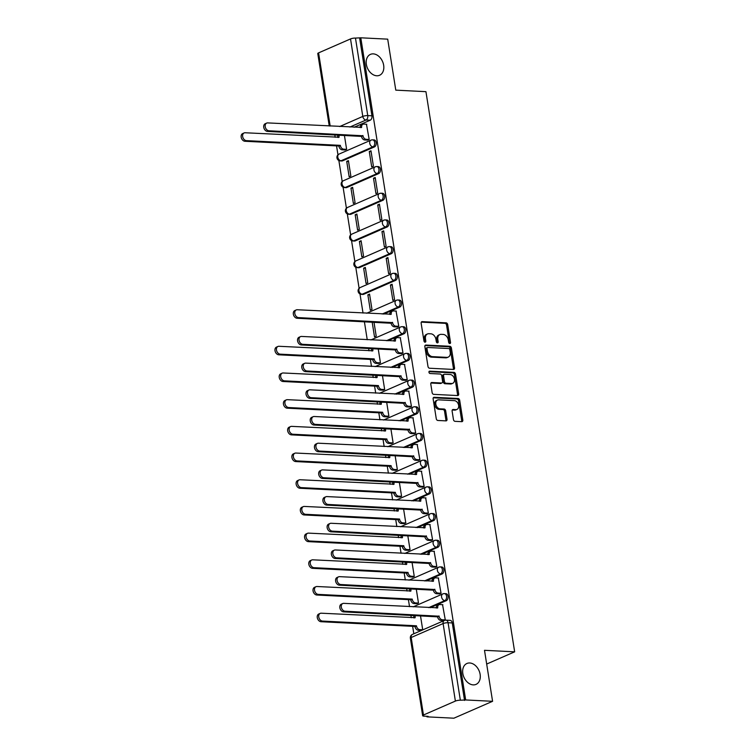 <?xml version="1.0" encoding="UTF-8"?>
<svg xmlns="http://www.w3.org/2000/svg" width="756" height="756" viewBox="0 0 756 756"><rect width="100%" height="100%" fill="white"/><g stroke="black" fill="none" stroke-linecap="round" stroke-linejoin="round"><path stroke-width="1.13" d="M449.773 343.555A1.228 0.888 66.4 0 0 450.519 342.43L447.694 324.589A1.748 1.266 66.4 0 0 446.097 322.84L422.207 321.631A1.748 1.266 66.4 0 0 421.772 321.716A1.748 1.266 66.4 0 0 421.149 323.247L423.974 341.088A1.228 0.888 66.4 0 0 425.826 341.183L425.467 338.877A5.594 4.045 66.4 0 1 427.471 333.963A5.594 4.045 66.4 0 1 428.86 333.717L430.854 333.812A5.594 4.045 66.4 0 1 435.947 339.406L436.316 341.712A1.228 0.888 66.4 0 0 438.178 341.806L437.809 339.501A5.594 4.045 66.4 0 1 439.812 334.587A5.594 4.045 66.4 0 1 441.202 334.341L443.196 334.435A5.594 4.045 66.4 0 1 448.289 340.03L448.658 342.336A1.228 0.888 66.4 0 0 449.773 343.555M449.376 343.432A1.228 0.888 66.4 0 0 449.385 342.922L446.56 325.08A1.748 1.266 66.4 0 0 444.972 323.332L421.309 322.141M424.683 342.194A1.228 0.888 66.4 0 0 424.702 341.674L424.333 339.368L425.467 338.877M437.034 342.808A1.228 0.888 66.4 0 0 437.044 342.298L436.675 339.992L437.809 339.501M469.741 662.984A11.406 8.24 66.4 0 0 466.915 663.485A11.406 8.24 66.4 0 0 463.248 675.382A11.406 8.24 66.4 0 0 473.209 684.879A11.406 8.24 66.4 0 0 476.044 684.378A11.406 8.24 66.4 0 0 479.701 672.481A11.406 8.24 66.4 0 0 469.741 662.984M373.266 53.874A11.406 8.24 66.4 0 0 370.44 54.375A11.406 8.24 66.4 0 0 366.773 66.273A11.406 8.24 66.4 0 0 376.734 75.77A11.406 8.24 66.4 0 0 379.569 75.279A11.406 8.24 66.4 0 0 383.235 63.372A11.406 8.24 66.4 0 0 373.266 53.874M453.458 419.589A1.748 1.266 66.4 0 0 455.046 421.338L461.755 421.678A1.748 1.266 66.4 0 0 462.19 421.593A1.748 1.266 66.4 0 0 462.814 420.062L459.676 400.245A1.748 1.266 66.4 0 0 458.079 398.497L434.19 397.297A1.748 1.266 66.4 0 0 433.755 397.373A1.748 1.266 66.4 0 0 433.131 398.903L436.269 418.72A1.748 1.266 66.4 0 0 437.856 420.468L445.955 420.875A1.748 1.266 66.4 0 0 446.39 420.799A1.748 1.266 66.4 0 0 447.013 419.268L445.671 410.782A1.748 1.266 66.4 0 0 444.084 409.034L440.068 408.835A4.678 3.383 66.4 0 1 435.976 404.942A4.678 3.383 66.4 0 1 437.478 400.056A4.678 3.383 66.4 0 1 438.641 399.848L454.375 400.642A4.678 3.383 66.4 0 1 458.457 404.536A4.678 3.383 66.4 0 1 456.955 409.421A4.678 3.383 66.4 0 1 455.792 409.629L453.175 409.497A1.748 1.266 66.4 0 0 452.74 409.572A1.748 1.266 66.4 0 0 452.116 411.113L453.458 419.589M360.792 37.8L387.705 39.151L395.785 90.144L425.94 91.665L514.656 651.833L484.502 650.311L492.581 701.303L465.668 699.952L360.792 37.8L355.471 38.083L367.756 115.592A3.563 2.315 92.9 0 1 366.036 119.996L349.896 127.046M453.477 369.438A1.748 1.266 66.4 0 0 453.912 369.363A1.748 1.266 66.4 0 0 454.545 367.832L451.398 348.015A1.748 1.266 66.4 0 0 449.811 346.267L425.921 345.067A1.748 1.266 66.4 0 0 425.486 345.142A1.748 1.266 66.4 0 0 424.853 346.673L427.99 366.49A1.748 1.266 66.4 0 0 429.588 368.238L453.477 369.438M455.537 374.125L458.675 393.942A1.748 1.266 66.4 0 1 458.051 395.482A1.748 1.266 66.4 0 1 457.616 395.558L433.727 394.358A1.748 1.266 66.4 0 1 432.13 392.61L430.788 384.124A1.748 1.266 66.4 0 1 431.411 382.593A1.748 1.266 66.4 0 1 431.846 382.517L441.542 382.999A1.748 1.266 66.4 0 0 441.967 382.923A1.748 1.266 66.4 0 0 442.6 381.393L441.712 375.76A1.748 1.266 66.4 0 0 440.115 374.022L430.022 373.511A1.228 0.888 66.4 0 1 429.654 371.158L453.94 372.377A1.748 1.266 66.4 0 1 455.537 374.125L454.413 374.617L457.55 394.434L458.675 393.942M492.581 701.303L453.883 718.2L426.979 716.849L426.885 716.291M334.785 134.804L335.182 137.299M336.543 145.889L337.96 154.838M338.858 160.508L342.194 181.534M343.082 187.195L346.418 208.221M347.316 213.891L350.642 234.918M351.54 240.578L354.876 261.604M355.774 267.274L359.1 288.301M359.998 293.961L363.022 313.06M364.383 321.65L367.246 339.746M368.607 348.336L369.004 350.822M370.364 359.412L371.48 366.443M372.84 375.033L373.228 377.518M374.589 386.108L375.704 393.129M377.064 401.719L377.461 404.205M378.822 412.795L379.928 419.826M381.289 428.416L381.685 430.901M383.046 439.491L384.161 446.512M385.522 455.103L385.91 457.588M387.27 466.178L388.386 473.199M389.746 481.789L390.143 484.284M391.504 492.874L392.61 499.896M393.97 508.486L394.367 510.971M395.728 519.561L396.843 526.582M398.204 535.172L398.592 537.667M399.952 546.257L401.067 553.279M402.428 561.869L402.825 564.354M404.186 572.944L405.292 579.965M406.652 588.555L407.049 591.041M408.41 599.64L409.525 606.662M410.886 615.252L411.273 617.737M412.634 626.327L413.825 633.793M465.668 699.952L460.347 700.226A3.563 0.832 171 0 0 455.386 701.077L423.464 715.015A3.563 0.832 171 0 0 422.651 715.715A3.563 0.832 171 0 0 423.908 716.14L428.104 716.348L426.979 716.849M359.667 38.291L371.943 115.8A3.563 2.315 92.9 0 1 370.232 120.204L354.082 127.254M329.247 126.006L317.775 53.563A3.563 0.832 -9 0 1 318.588 52.873L350.519 38.934A3.563 0.832 -9 0 1 355.471 38.083M344.906 149.953L346.626 149.357L344.396 135.296M367.473 140.106L369.183 139.501L366.462 124.23M369.278 151.54L371.716 166.934L373.417 166.197L370.969 150.794L369.278 151.54L371.101 151.625M346.72 161.387L349.159 176.791L350.85 176.044L348.412 160.65L346.72 161.387L348.544 161.482M373.511 178.227L375.949 193.63L377.641 192.884L375.203 177.49L373.511 178.227L375.335 178.321M350.945 188.083L353.383 203.477L355.074 202.74L352.636 187.337L350.945 188.083L352.769 188.168M377.735 204.923L380.173 220.317L381.865 219.58L379.427 204.177L377.735 204.923L379.559 205.008M355.178 214.77L357.616 230.174L359.308 229.427L356.87 214.033L355.178 214.77L357.002 214.865M381.96 231.61L384.407 247.014L386.099 246.267L383.661 230.873L381.96 231.61L383.783 231.705M359.402 241.466L361.84 256.86L363.532 256.123L361.094 240.72L359.402 241.466L361.226 241.551M386.193 258.297L388.631 273.7L390.323 272.963L387.885 257.56L386.193 258.297L388.017 258.391M363.627 268.153L366.065 283.557L367.756 282.81L365.318 267.416L363.627 268.153L365.45 268.248M390.417 284.993L392.855 300.387L394.547 299.65L392.109 284.256L390.417 284.993L392.241 285.088M367.86 294.849L370.298 310.243L371.99 309.506L369.552 294.103L367.86 294.849L369.684 294.935M397.061 326.942L398.781 326.346L396.05 311.066M372.16 322.037L374.522 336.94L376.214 336.193L373.984 322.132M401.294 353.628L403.005 353.033L400.283 337.762M378.728 363.485L380.438 362.889L378.217 348.818M405.518 380.325L407.229 379.729L404.507 364.449M382.952 390.181L384.672 389.576L382.441 375.515M409.743 407.011L411.462 406.416L408.731 391.145M387.185 416.868L388.896 416.272L386.666 402.201M413.976 433.708L415.687 433.112L412.965 417.832M391.41 443.555L393.12 442.959L390.899 428.898M418.2 460.395L419.911 459.799L417.189 444.528M395.634 470.251L397.354 469.656L395.123 455.584M422.424 487.091L424.144 486.495L421.413 471.215M399.867 496.938L401.578 496.342L399.348 482.281M426.658 513.778L428.368 513.182L425.647 497.911M404.091 523.634L405.811 523.039L403.581 508.968M430.882 540.474L432.593 539.869L429.871 524.598M408.316 550.321L410.035 549.725L407.805 535.664M435.106 567.161L436.826 566.565L434.095 551.294M412.549 577.017L414.26 576.422L412.039 562.351M439.34 593.857L441.05 593.252L438.329 577.981M416.773 603.704L418.493 603.108L416.263 589.047M443.564 620.544L445.284 619.948L442.553 604.677M443.753 593.734A3.563 2.315 92.9 0 1 444.471 593.592L445.964 593.668A3.563 2.315 -87.1 0 1 448.091 596.786A3.563 2.315 -87.1 0 1 446.323 600.651L430.173 607.701M439.529 567.038A3.563 2.315 92.9 0 1 440.247 566.905L441.731 566.981A3.563 2.315 -87.1 0 1 443.866 570.1A3.563 2.315 -87.1 0 1 442.099 573.955L425.949 581.005M435.295 540.351A3.563 2.315 92.9 0 1 436.023 540.209L437.507 540.285A3.563 2.315 -87.1 0 1 439.642 543.403A3.563 2.315 -87.1 0 1 437.866 547.268L421.725 554.318M431.071 513.655A3.563 2.315 92.9 0 1 431.789 513.522L433.282 513.598A3.563 2.315 -87.1 0 1 435.409 516.717A3.563 2.315 -87.1 0 1 433.642 520.572L417.492 527.622M426.847 486.968A3.563 2.315 92.9 0 1 427.565 486.826L429.049 486.902A3.563 2.315 -87.1 0 1 431.185 490.02A3.563 2.315 -87.1 0 1 429.417 493.885L413.267 500.935M422.613 460.272A3.563 2.315 92.9 0 1 423.341 460.139L424.825 460.215A3.563 2.315 -87.1 0 1 426.96 463.334A3.563 2.315 -87.1 0 1 425.184 467.189L409.043 474.248M418.389 433.585A3.563 2.315 92.9 0 1 419.107 433.443L420.601 433.519A3.563 2.315 -87.1 0 1 422.727 436.637A3.563 2.315 -87.1 0 1 420.96 440.502L404.81 447.552M414.156 406.889A3.563 2.315 92.9 0 1 414.883 406.756L416.367 406.832A3.563 2.315 -87.1 0 1 418.503 409.95A3.563 2.315 -87.1 0 1 416.736 413.806L400.585 420.865M409.932 380.202A3.563 2.315 92.9 0 1 410.65 380.06L412.143 380.136A3.563 2.315 -87.1 0 1 414.279 383.254A3.563 2.315 -87.1 0 1 412.502 387.119L396.361 394.169M405.707 353.506A3.563 2.315 92.9 0 1 406.426 353.373L407.919 353.449A3.563 2.315 -87.1 0 1 410.045 356.567A3.563 2.315 -87.1 0 1 408.278 360.432L392.128 367.482M401.474 326.819A3.563 2.315 92.9 0 1 402.201 326.677L403.685 326.753A3.563 2.315 -87.1 0 1 405.821 329.871A3.563 2.315 -87.1 0 1 404.054 333.736L387.904 340.786M397.25 300.123A3.563 2.315 92.9 0 1 397.968 299.99L399.461 300.066A3.563 2.315 -87.1 0 1 401.597 303.184A3.563 2.315 -87.1 0 1 399.82 307.049L383.679 314.099M393.025 273.436A3.563 2.315 92.9 0 1 393.744 273.294L395.227 273.37A3.563 2.315 -87.1 0 1 397.363 276.488A3.563 2.315 -87.1 0 1 395.596 280.353L363.664 294.292L362.181 294.216A3.563 2.315 92.9 0 1 361.462 294.358L362.946 294.434A3.563 2.315 -87.1 0 0 363.664 294.292M388.792 246.749A3.563 2.315 92.9 0 1 389.52 246.607L391.003 246.683A3.563 2.315 -87.1 0 1 393.139 249.801A3.563 2.315 -87.1 0 1 391.362 253.666L359.44 267.605L357.957 267.529A3.563 2.315 92.9 0 1 357.229 267.671L358.722 267.737A3.563 2.315 -87.1 0 0 359.44 267.605M384.568 220.053A3.563 2.315 92.9 0 1 385.286 219.92L386.779 219.987A3.563 2.315 -87.1 0 1 388.915 223.114A3.563 2.315 -87.1 0 1 387.138 226.97L355.216 240.909L353.723 240.843A3.563 2.315 92.9 0 1 353.005 240.975L354.488 241.051A3.563 2.315 -87.1 0 0 355.216 240.909M380.344 193.366A3.563 2.315 92.9 0 1 381.062 193.224L382.545 193.3A3.563 2.315 -87.1 0 1 384.681 196.418A3.563 2.315 -87.1 0 1 382.914 200.283L350.982 214.222L349.499 214.146A3.563 2.315 92.9 0 1 348.781 214.288L350.264 214.364A3.563 2.315 -87.1 0 0 350.982 214.222M376.11 166.67A3.563 2.315 92.9 0 1 376.838 166.537L378.321 166.613A3.563 2.315 -87.1 0 1 380.457 169.731A3.563 2.315 -87.1 0 1 378.68 173.587L346.758 187.535L345.275 187.46A3.563 2.315 92.9 0 1 344.547 187.592L346.04 187.668A3.563 2.315 -87.1 0 0 346.758 187.535M371.886 139.983A3.563 2.315 92.9 0 1 372.604 139.841L374.097 139.917A3.563 2.315 -87.1 0 1 376.233 143.035A3.563 2.315 -87.1 0 1 374.456 146.9L342.534 160.839L341.041 160.763A3.563 2.315 92.9 0 1 340.323 160.905L341.806 160.981A3.563 2.315 -87.1 0 0 342.534 160.839M514.656 651.833L486.684 664.052M421.007 630.4L422.717 629.795L420.487 615.734M464.543 700.443L452.268 622.935A3.563 2.315 -87.1 0 0 450.189 620.364L445.993 620.147A3.563 2.315 92.9 0 1 448.072 622.727L460.347 700.226M439.812 334.587L438.688 335.078A5.594 4.045 66.4 0 0 436.675 339.992M427.471 333.963L426.346 334.454A5.594 4.045 66.4 0 0 424.333 339.368M453.25 369.429A1.748 1.266 66.4 0 0 453.411 368.323L450.274 348.507A1.748 1.266 66.4 0 0 448.677 346.758L425.023 345.568M449.839 349.763A1.228 0.888 66.4 0 0 448.724 348.544L427.745 347.486A1.228 0.888 66.4 0 0 427.008 348.62L427.395 351.049A5.594 4.045 66.4 0 0 432.489 356.643L446.824 357.361A5.594 4.045 66.4 0 0 448.214 357.115A5.594 4.045 66.4 0 0 450.226 352.201L449.839 349.763M426.62 347.977A1.228 0.888 66.4 0 0 425.874 349.111L427.008 348.62M448.214 357.115L447.089 357.607A5.594 4.045 66.4 0 1 445.7 357.853L431.364 357.134A5.594 4.045 66.4 0 1 426.261 351.549L425.874 349.111M457.38 395.549A1.748 1.266 66.4 0 0 457.55 394.434M430.948 383.018L440.408 383.5A1.748 1.266 66.4 0 0 440.842 383.415L441.967 382.923M428.954 371.668L452.816 372.878L453.94 372.377M451.597 383.509A4.678 3.383 66.4 0 0 452.75 383.301A4.678 3.383 66.4 0 0 454.252 378.416A4.678 3.383 66.4 0 0 450.17 374.522L444.632 374.248A1.748 1.266 66.4 0 0 444.197 374.324A1.748 1.266 66.4 0 0 443.564 375.855L444.462 381.487A1.748 1.266 66.4 0 0 446.049 383.226L451.597 383.509L450.463 384.001A4.678 3.383 66.4 0 0 451.625 383.793L452.75 383.301M444.197 374.324L443.063 374.815A1.748 1.266 66.4 0 0 442.44 376.346L443.564 375.855M450.463 384.001L444.925 383.727A1.748 1.266 66.4 0 1 443.328 381.978L442.44 376.346M454.413 374.617A1.748 1.266 66.4 0 0 452.816 372.878M456.955 409.421L455.83 409.913A4.678 3.383 66.4 0 1 454.668 410.121L452.277 409.998M437.478 400.056L436.354 400.548A4.678 3.383 66.4 0 0 434.851 405.433A4.678 3.383 66.4 0 0 438.934 409.327L440.068 408.835M445.728 420.865A1.748 1.266 66.4 0 0 445.889 419.76L444.547 411.273A1.748 1.266 66.4 0 0 442.95 409.535L438.934 409.327M461.519 421.659A1.748 1.266 66.4 0 0 461.689 420.553L458.542 400.737A1.748 1.266 66.4 0 0 456.955 398.988L433.292 397.798M345.218 149.971L342.194 149.82A3.563 2.58 -113.6 0 1 338.943 146.258L340.408 145.624A3.563 2.58 66.4 0 0 343.659 149.178L346.617 149.329M339.378 135.041A3.563 2.58 66.4 0 0 339.085 137.233L245.142 132.763A4.101 2.967 66.4 0 0 244.122 132.943A4.101 2.967 66.4 0 0 242.808 137.214A4.101 2.967 66.4 0 0 246.39 140.635L340.37 145.36M338.905 146.002L244.916 141.268A4.101 2.967 -113.6 0 1 241.344 137.857A4.101 2.967 -113.6 0 1 242.657 133.576L244.122 132.943M337.563 137.412A3.563 2.58 -113.6 0 1 338.48 134.993M366.764 124.249L363.806 124.097A3.563 2.58 66.4 0 0 362.927 124.258A3.563 2.58 66.4 0 0 361.642 127.386L267.7 122.907A4.101 2.967 66.4 0 0 266.688 123.086A4.101 2.967 66.4 0 0 265.365 127.367A4.101 2.967 66.4 0 0 268.947 130.779L362.974 135.768A3.563 2.58 66.4 0 0 366.216 139.321L364.751 139.964A3.563 2.58 -113.6 0 1 361.51 136.411L267.482 131.421A4.101 2.967 -113.6 0 1 263.901 128.01A4.101 2.967 -113.6 0 1 265.224 123.729L266.688 123.086M367.785 140.115L364.751 139.964M360.13 127.566A3.563 2.58 -113.6 0 1 361.453 124.891L362.927 124.258M369.183 139.473L366.216 139.321M362.927 135.513L361.462 136.156M379.039 363.504L376.006 363.352A3.563 2.58 -113.6 0 1 372.765 359.79L374.229 359.147A3.563 2.58 66.4 0 0 377.48 362.71L380.438 362.861M373.199 348.573A3.563 2.58 66.4 0 0 372.897 350.765L278.964 346.286A4.101 2.967 66.4 0 0 277.943 346.465A4.101 2.967 66.4 0 0 276.63 350.746A4.101 2.967 66.4 0 0 280.202 354.158L374.192 358.892M372.727 359.535L278.737 354.8A4.101 2.967 -113.6 0 1 275.156 351.389A4.101 2.967 -113.6 0 1 276.479 347.108L277.943 346.465M371.385 350.945A3.563 2.58 -113.6 0 1 372.302 348.525M383.264 390.19L380.24 390.039A3.563 2.58 -113.6 0 1 376.989 386.486L378.454 385.844A3.563 2.58 66.4 0 0 381.704 389.397L384.662 389.548M377.433 375.26A3.563 2.58 66.4 0 0 377.131 377.461L283.188 372.982A4.101 2.967 66.4 0 0 282.168 373.162A4.101 2.967 66.4 0 0 280.854 377.442A4.101 2.967 66.4 0 0 284.436 380.854L378.416 385.588M376.951 386.221L282.971 381.496A4.101 2.967 -113.6 0 1 279.389 378.076A4.101 2.967 -113.6 0 1 280.703 373.804L282.168 373.162M375.619 377.631A3.563 2.58 -113.6 0 1 376.526 375.212M387.488 416.887L384.464 416.736A3.563 2.58 -113.6 0 1 381.222 413.173L382.687 412.53A3.563 2.58 66.4 0 0 385.929 416.093L388.896 416.244M381.657 401.956A3.563 2.58 66.4 0 0 381.355 404.148L287.412 399.669A4.101 2.967 66.4 0 0 286.401 399.848A4.101 2.967 66.4 0 0 285.078 404.129A4.101 2.967 66.4 0 0 288.66 407.541L382.64 412.275M381.175 412.918L287.195 408.183A4.101 2.967 -113.6 0 1 283.613 404.772A4.101 2.967 -113.6 0 1 284.927 400.491L286.401 399.848M379.843 404.328A3.563 2.58 -113.6 0 1 380.759 401.909M391.721 443.574L388.688 443.422A3.563 2.58 -113.6 0 1 385.447 439.86L386.911 439.227A3.563 2.58 66.4 0 0 390.162 442.78L393.12 442.931M385.881 428.643A3.563 2.58 66.4 0 0 385.588 430.844L291.646 426.365A4.101 2.967 66.4 0 0 290.625 426.545A4.101 2.967 66.4 0 0 289.312 430.825A4.101 2.967 66.4 0 0 292.893 434.237L386.874 438.971M385.409 439.605L291.419 434.87A4.101 2.967 -113.6 0 1 287.838 431.459A4.101 2.967 -113.6 0 1 289.161 427.187L290.625 426.545M384.067 431.014A3.563 2.58 -113.6 0 1 384.984 428.595M395.946 470.27L392.922 470.109A3.563 2.58 -113.6 0 1 389.671 466.556L391.135 465.913A3.563 2.58 66.4 0 0 394.386 469.476L397.344 469.618M390.115 455.329A3.563 2.58 66.4 0 0 389.812 457.531L295.87 453.052A4.101 2.967 66.4 0 0 294.849 453.231A4.101 2.967 66.4 0 0 293.536 457.512A4.101 2.967 66.4 0 0 297.117 460.924L391.098 465.658M389.633 466.301L295.653 461.566A4.101 2.967 -113.6 0 1 292.071 458.155A4.101 2.967 -113.6 0 1 293.385 453.874L294.849 453.231M388.3 457.711A3.563 2.58 -113.6 0 1 389.208 455.292M400.179 496.957L397.146 496.805A3.563 2.58 -113.6 0 1 393.904 493.243L395.369 492.61A3.563 2.58 66.4 0 0 398.61 496.163L401.578 496.314M394.339 482.026A3.563 2.58 66.4 0 0 394.037 484.218L300.094 479.748A4.101 2.967 66.4 0 0 299.083 479.928A4.101 2.967 66.4 0 0 297.76 484.199A4.101 2.967 66.4 0 0 301.342 487.62L395.322 492.345M393.857 492.988L299.877 488.253A4.101 2.967 -113.6 0 1 296.295 484.842A4.101 2.967 -113.6 0 1 297.618 480.57L299.083 479.928M392.525 484.398A3.563 2.58 -113.6 0 1 393.441 481.978M404.403 523.653L401.37 523.492A3.563 2.58 -113.6 0 1 398.128 519.939L399.593 519.296A3.563 2.58 66.4 0 0 402.844 522.859L405.802 523.001M398.563 508.712A3.563 2.58 66.4 0 0 398.27 510.914L304.328 506.435A4.101 2.967 66.4 0 0 303.307 506.615A4.101 2.967 66.4 0 0 301.994 510.895A4.101 2.967 66.4 0 0 305.575 514.307L399.555 519.041M398.091 519.684L304.101 514.949A4.101 2.967 -113.6 0 1 300.529 511.538A4.101 2.967 -113.6 0 1 301.842 507.257L303.307 506.615M396.749 511.094A3.563 2.58 -113.6 0 1 397.665 508.675M408.627 550.34L405.603 550.188A3.563 2.58 -113.6 0 1 402.353 546.626L403.817 545.993A3.563 2.58 66.4 0 0 407.068 549.546L410.026 549.697M402.797 535.409A3.563 2.58 66.4 0 0 402.494 537.601L308.552 533.131A4.101 2.967 66.4 0 0 307.531 533.311A4.101 2.967 66.4 0 0 306.218 537.582A4.101 2.967 66.4 0 0 309.799 541.003L403.78 545.728M402.315 546.371L308.335 541.636A4.101 2.967 -113.6 0 1 304.753 538.225A4.101 2.967 -113.6 0 1 306.067 533.953L307.531 533.311M400.982 537.781A3.563 2.58 -113.6 0 1 401.89 535.361M412.861 577.026L409.828 576.875A3.563 2.58 -113.6 0 1 406.586 573.322L408.051 572.679A3.563 2.58 66.4 0 0 411.292 576.242L414.26 576.384M407.021 562.095A3.563 2.58 66.4 0 0 406.719 564.297L312.776 559.818A4.101 2.967 66.4 0 0 311.765 559.998A4.101 2.967 66.4 0 0 310.442 564.278A4.101 2.967 66.4 0 0 314.024 567.69L408.013 572.424M406.539 573.067L312.559 568.332A4.101 2.967 -113.6 0 1 308.977 564.921A4.101 2.967 -113.6 0 1 310.3 560.64L311.765 559.998M405.207 564.477A3.563 2.58 -113.6 0 1 406.123 562.058M396.361 311.085L393.404 310.933A3.563 2.58 66.4 0 0 392.515 311.094A3.563 2.58 66.4 0 0 391.239 314.222L297.297 309.743A4.101 2.967 66.4 0 0 296.276 309.922A4.101 2.967 66.4 0 0 294.963 314.203A4.101 2.967 66.4 0 0 298.544 317.615L392.562 322.604A3.563 2.58 66.4 0 0 395.813 326.167L394.349 326.809A3.563 2.58 -113.6 0 1 391.098 323.247L297.08 318.257A4.101 2.967 -113.6 0 1 293.498 314.846A4.101 2.967 -113.6 0 1 294.812 310.565L296.276 309.922M397.373 326.961L394.349 326.809M389.718 314.401A3.563 2.58 -113.6 0 1 391.05 311.737L392.515 311.094M398.771 326.318L395.813 326.167M392.525 322.349L391.06 322.992M400.585 337.781L397.628 337.63A3.563 2.58 66.4 0 0 396.739 337.781A3.563 2.58 66.4 0 0 395.464 340.918L301.521 336.439A4.101 2.967 66.4 0 0 300.51 336.618A4.101 2.967 66.4 0 0 299.187 340.899A4.101 2.967 66.4 0 0 302.769 344.311L396.796 349.3A3.563 2.58 66.4 0 0 400.037 352.854L398.573 353.496A3.563 2.58 -113.6 0 1 395.322 349.933L301.304 344.944A4.101 2.967 -113.6 0 1 297.722 341.532A4.101 2.967 -113.6 0 1 299.036 337.261L300.51 336.618M401.597 353.647L398.573 353.496M393.952 341.088A3.563 2.58 -113.6 0 1 395.275 338.423L396.739 337.781M403.005 353.005L400.037 352.854M396.749 349.045L395.284 349.678M404.819 364.468L401.852 364.316A3.563 2.58 66.4 0 0 400.973 364.477A3.563 2.58 66.4 0 0 399.688 367.605L305.745 363.126A4.101 2.967 66.4 0 0 304.734 363.305A4.101 2.967 66.4 0 0 303.421 367.586A4.101 2.967 66.4 0 0 306.993 370.998L401.02 375.987A3.563 2.58 66.4 0 0 404.262 379.55L402.797 380.183A3.563 2.58 -113.6 0 1 399.555 376.63L305.528 371.64A4.101 2.967 -113.6 0 1 301.946 368.229A4.101 2.967 -113.6 0 1 303.269 363.948L304.734 363.305M405.83 380.344L402.797 380.183M398.176 367.785A3.563 2.58 -113.6 0 1 399.508 365.12L400.973 364.477M407.229 379.692L404.262 379.55M400.982 375.732L399.508 376.375M409.043 391.164L406.085 391.013A3.563 2.58 66.4 0 0 405.197 391.164A3.563 2.58 66.4 0 0 403.921 394.292L309.979 389.822A4.101 2.967 66.4 0 0 308.958 390.001A4.101 2.967 66.4 0 0 307.645 394.273A4.101 2.967 66.4 0 0 311.226 397.694L405.244 402.683A3.563 2.58 66.4 0 0 408.495 406.237L407.03 406.879A3.563 2.58 -113.6 0 1 403.78 403.317L309.762 398.327A4.101 2.967 -113.6 0 1 306.18 394.915A4.101 2.967 -113.6 0 1 307.494 390.644L308.958 390.001M410.054 407.03L407.03 406.879M402.4 394.471A3.563 2.58 -113.6 0 1 403.732 391.806L405.197 391.164M411.453 406.388L408.495 406.237M405.207 402.419L403.742 403.061M413.267 417.851L410.31 417.699A3.563 2.58 66.4 0 0 409.421 417.86A3.563 2.58 66.4 0 0 408.145 420.988L314.203 416.509A4.101 2.967 66.4 0 0 313.192 416.688A4.101 2.967 66.4 0 0 311.869 420.969A4.101 2.967 66.4 0 0 315.45 424.381L409.478 429.37A3.563 2.58 66.4 0 0 412.719 432.933L411.255 433.566A3.563 2.58 -113.6 0 1 408.004 430.013L313.986 425.023A4.101 2.967 -113.6 0 1 310.404 421.612A4.101 2.967 -113.6 0 1 311.718 417.331L313.192 416.688M414.279 433.727L411.255 433.566M406.633 421.168A3.563 2.58 -113.6 0 1 407.956 418.503L409.421 417.86M415.687 433.075L412.719 432.933M409.431 429.115L407.966 429.758M417.501 444.537L414.534 444.396A3.563 2.58 66.4 0 0 413.655 444.547A3.563 2.58 66.4 0 0 412.37 447.675L318.437 443.205A4.101 2.967 66.4 0 0 317.416 443.385A4.101 2.967 66.4 0 0 316.102 447.656A4.101 2.967 66.4 0 0 319.675 451.077L413.702 456.066A3.563 2.58 66.4 0 0 416.953 459.62L415.479 460.262A3.563 2.58 -113.6 0 1 412.237 456.7L318.21 451.71A4.101 2.967 -113.6 0 1 314.628 448.299A4.101 2.967 -113.6 0 1 315.951 444.027L317.416 443.385M418.512 460.413L415.479 460.262M410.858 447.854A3.563 2.58 -113.6 0 1 412.19 445.19L413.655 444.547M419.911 459.771L416.953 459.62M413.664 455.802L412.2 456.444M421.725 471.234L418.767 471.082A3.563 2.58 66.4 0 0 417.879 471.243A3.563 2.58 66.4 0 0 416.603 474.371L322.661 469.892A4.101 2.967 66.4 0 0 321.64 470.071A4.101 2.967 66.4 0 0 320.327 474.352A4.101 2.967 66.4 0 0 323.908 477.764L417.926 482.753A3.563 2.58 66.4 0 0 421.177 486.316L419.712 486.949A3.563 2.58 -113.6 0 1 416.461 483.396L322.443 478.406A4.101 2.967 -113.6 0 1 318.862 474.995A4.101 2.967 -113.6 0 1 320.175 470.714L321.64 470.071M422.736 487.1L419.712 486.949M415.091 474.551A3.563 2.58 -113.6 0 1 416.414 471.876L417.879 471.243M424.135 486.458L421.177 486.316M417.888 482.498L416.424 483.141M425.949 497.92L422.991 497.779A3.563 2.58 66.4 0 0 422.103 497.93A3.563 2.58 66.4 0 0 420.827 501.058L326.885 496.588A4.101 2.967 66.4 0 0 325.874 496.768A4.101 2.967 66.4 0 0 324.551 501.039A4.101 2.967 66.4 0 0 328.132 504.46L422.16 509.45A3.563 2.58 66.4 0 0 425.401 513.003L423.936 513.645A3.563 2.58 -113.6 0 1 420.695 510.083L326.668 505.093A4.101 2.967 -113.6 0 1 323.086 501.682A4.101 2.967 -113.6 0 1 324.4 497.401L325.874 496.768M426.96 513.797L423.936 513.645M419.315 501.237A3.563 2.58 -113.6 0 1 420.638 498.573L422.103 497.93M428.368 513.154L425.401 513.003M422.113 509.185L420.648 509.827M430.183 524.617L427.216 524.466A3.563 2.58 66.4 0 0 426.337 524.626A3.563 2.58 66.4 0 0 425.061 527.754L331.119 523.275A4.101 2.967 66.4 0 0 330.098 523.454A4.101 2.967 66.4 0 0 328.784 527.735A4.101 2.967 66.4 0 0 332.366 531.147L426.384 536.136A3.563 2.58 66.4 0 0 429.635 539.689L428.161 540.332A3.563 2.58 -113.6 0 1 424.919 536.779L330.892 531.789A4.101 2.967 -113.6 0 1 327.31 528.378A4.101 2.967 -113.6 0 1 328.633 524.097L330.098 523.454M431.194 540.483L428.161 540.332M423.54 527.934A3.563 2.58 -113.6 0 1 424.872 525.259L426.337 524.626M432.593 539.841L429.635 539.689M426.346 535.881L424.881 536.524M434.407 551.304L431.449 551.162A3.563 2.58 66.4 0 0 430.561 551.313A3.563 2.58 66.4 0 0 429.285 554.441L335.343 549.971A4.101 2.967 66.4 0 0 334.322 550.151A4.101 2.967 66.4 0 0 333.009 554.422A4.101 2.967 66.4 0 0 336.59 557.833L430.608 562.823A3.563 2.58 66.4 0 0 433.859 566.386L432.394 567.028A3.563 2.58 -113.6 0 1 429.143 563.466L335.125 558.476A4.101 2.967 -113.6 0 1 331.544 555.065A4.101 2.967 -113.6 0 1 332.857 550.784L334.322 550.151M435.418 567.18L432.394 567.028M427.773 554.62A3.563 2.58 -113.6 0 1 429.096 551.956L430.561 551.313M436.817 566.537L433.859 566.386M430.57 562.568L429.106 563.211M417.085 603.723L414.061 603.572A3.563 2.58 -113.6 0 1 410.81 600.009L412.275 599.376A3.563 2.58 66.4 0 0 415.526 602.929L418.484 603.08M411.245 588.792A3.563 2.58 66.4 0 0 410.952 590.984L317.01 586.514A4.101 2.967 66.4 0 0 315.989 586.694A4.101 2.967 66.4 0 0 314.676 590.965A4.101 2.967 66.4 0 0 318.257 594.386L412.237 599.111M410.773 599.754L316.783 595.019A4.101 2.967 -113.6 0 1 313.211 591.608A4.101 2.967 -113.6 0 1 314.524 587.327L315.989 586.694M409.431 591.164A3.563 2.58 -113.6 0 1 410.347 588.744M438.631 578L435.673 577.849A3.563 2.58 66.4 0 0 434.794 578.009A3.563 2.58 66.4 0 0 433.509 581.137L339.567 576.658A4.101 2.967 66.4 0 0 338.556 576.837A4.101 2.967 66.4 0 0 337.233 581.118A4.101 2.967 66.4 0 0 340.814 584.53L434.842 589.519A3.563 2.58 66.4 0 0 438.083 593.073L436.618 593.715A3.563 2.58 -113.6 0 1 433.377 590.162L339.349 585.172A4.101 2.967 -113.6 0 1 335.768 581.761A4.101 2.967 -113.6 0 1 337.091 577.48L338.556 576.837M439.642 593.866L436.618 593.715M431.997 581.317A3.563 2.58 -113.6 0 1 433.32 578.642L434.794 578.009M441.05 593.224L438.083 593.073M434.794 589.264L433.33 589.907M421.309 630.409L418.285 630.258A3.563 2.58 -113.6 0 1 415.035 626.705L416.509 626.062A3.563 2.58 66.4 0 0 419.75 629.616L422.708 629.767M415.479 615.478A3.563 2.58 66.4 0 0 415.176 617.68L321.234 613.201A4.101 2.967 66.4 0 0 320.213 613.381A4.101 2.967 66.4 0 0 318.9 617.661A4.101 2.967 66.4 0 0 322.481 621.073L416.461 625.807M414.997 626.45L321.016 621.715A4.101 2.967 -113.6 0 1 317.435 618.304A4.101 2.967 -113.6 0 1 318.748 614.023L320.213 613.381M413.664 617.86A3.563 2.58 -113.6 0 1 414.581 615.441M442.865 604.687L439.897 604.545A3.563 2.58 66.4 0 0 439.019 604.696A3.563 2.58 66.4 0 0 437.743 607.824L343.8 603.354A4.101 2.967 66.4 0 0 342.78 603.534A4.101 2.967 66.4 0 0 341.466 607.805A4.101 2.967 66.4 0 0 345.048 611.217L439.066 616.206A3.563 2.58 66.4 0 0 442.317 619.769L440.842 620.411A3.563 2.58 -113.6 0 1 437.601 616.849L343.574 611.859A4.101 2.967 -113.6 0 1 340.002 608.448A4.101 2.967 -113.6 0 1 341.315 604.167L342.78 603.534M443.876 620.563L440.842 620.411M436.221 608.004A3.563 2.58 -113.6 0 1 437.554 605.339L439.019 604.696M445.275 619.92L442.317 619.769M439.028 615.951L437.563 616.594M449.385 342.922L450.519 342.43M424.702 341.674L425.826 341.183M437.044 342.298L438.178 341.806M455.386 701.077L443.11 623.568L411.188 637.516L423.464 715.015M370.232 120.204L366.036 119.996A3.563 2.58 66.4 0 1 362.795 116.433L350.519 38.934M339.671 126.535L362.795 116.433A3.563 0.832 -9 0 1 367.756 115.592L371.943 115.8M318.588 52.873L330.183 126.054M446.323 600.651L444.84 600.576L428.69 607.626M442.099 573.955L440.606 573.88L424.466 580.929M437.866 547.268L436.382 547.193L420.232 554.242M433.642 520.572L432.158 520.497L416.008 527.556M429.417 493.885L427.924 493.81L411.784 500.859M425.184 467.189L423.7 467.113L407.55 474.173M420.96 440.502L419.476 440.427L403.326 447.476M416.736 413.806L415.242 413.74L399.102 420.79M412.502 387.119L411.018 387.044L394.868 394.093M408.278 360.432L406.785 360.357L390.644 367.407M404.054 333.736L402.561 333.661L386.42 340.71M399.82 307.049L398.336 306.974L382.186 314.024M395.596 280.353L394.103 280.278L362.181 294.216A3.563 2.58 -113.6 0 1 358.93 290.663A3.563 2.58 66.4 0 1 360.215 287.535A3.563 3.563 0 0 0 361.462 294.358M391.362 253.666L389.879 253.591L357.957 267.529A3.563 2.58 -113.6 0 1 354.706 263.967A3.563 2.58 66.4 0 1 355.981 260.839A3.563 3.563 0 0 0 357.229 267.671M387.138 226.97L385.654 226.894L353.723 240.843A3.563 2.58 -113.6 0 1 350.482 237.28A3.563 2.58 66.4 0 1 351.757 234.152A3.563 3.563 0 0 0 353.005 240.975M382.914 200.283L381.421 200.208L349.499 214.146A3.563 2.58 -113.6 0 1 346.248 210.593A3.563 2.58 66.4 0 1 347.533 207.456A3.563 3.563 0 0 0 348.781 214.288M378.68 173.587L377.197 173.511L345.275 187.46A3.563 2.58 -113.6 0 1 342.024 183.897A3.563 2.58 66.4 0 1 343.3 180.769A3.563 3.563 0 0 0 344.547 187.592M374.456 146.9L372.973 146.825L341.041 160.763A3.563 2.58 -113.6 0 1 337.8 157.21A3.563 2.58 66.4 0 1 339.075 154.073A3.563 3.563 0 0 0 340.323 160.905M372.604 139.841A3.563 2.315 92.9 0 1 374.74 142.96A3.563 2.315 92.9 0 1 372.973 146.825A3.563 2.58 -113.6 0 1 369.722 143.262A3.563 2.58 -113.6 0 1 370.998 140.134A3.563 3.563 0 0 1 372.604 139.841M376.838 166.537A3.563 2.315 92.9 0 1 378.964 169.656A3.563 2.315 92.9 0 1 377.197 173.511A3.563 2.58 -113.6 0 1 373.946 169.958A3.563 2.58 -113.6 0 1 375.231 166.83A3.563 3.563 0 0 1 376.838 166.537M381.062 193.224A3.563 2.315 92.9 0 1 383.197 196.343A3.563 2.315 92.9 0 1 381.421 200.208A3.563 2.58 -113.6 0 1 378.18 196.645A3.563 2.58 -113.6 0 1 379.455 193.517A3.563 3.563 0 0 1 381.062 193.224M385.286 219.92A3.563 2.315 92.9 0 1 387.422 223.039A3.563 2.315 92.9 0 1 385.654 226.894A3.563 2.58 -113.6 0 1 382.404 223.341A3.563 2.58 -113.6 0 1 383.679 220.213A3.563 3.563 0 0 1 385.286 219.92M389.52 246.607A3.563 2.315 92.9 0 1 391.655 249.726A3.563 2.315 92.9 0 1 389.879 253.591A3.563 2.58 -113.6 0 1 386.637 250.028A3.563 2.58 -113.6 0 1 387.913 246.9A3.563 3.563 0 0 1 389.52 246.607M393.744 273.294A3.563 2.315 92.9 0 1 395.879 276.422A3.563 2.315 92.9 0 1 394.103 280.278A3.563 2.58 -113.6 0 1 390.861 276.724A3.563 2.58 -113.6 0 1 392.137 273.596A3.563 3.563 0 0 1 393.744 273.294M397.968 299.99A3.563 2.315 92.9 0 1 400.104 303.109A3.563 2.315 92.9 0 1 398.336 306.974A3.563 2.58 -113.6 0 1 395.086 303.411A3.563 2.58 -113.6 0 1 396.371 300.283A3.563 3.563 0 0 1 397.968 299.99M402.201 326.677A3.563 2.315 92.9 0 1 404.337 329.805A3.563 2.315 92.9 0 1 402.561 333.661A3.563 2.58 -113.6 0 1 399.319 330.107A3.563 2.58 -113.6 0 1 400.595 326.97A3.563 3.563 0 0 1 402.201 326.677M406.426 353.373A3.563 2.315 92.9 0 1 408.561 356.492A3.563 2.315 92.9 0 1 406.785 360.357A3.563 2.58 -113.6 0 1 403.543 356.794A3.563 2.58 -113.6 0 1 404.819 353.666A3.563 3.563 0 0 1 406.426 353.373M410.65 380.06A3.563 2.315 92.9 0 1 412.785 383.179A3.563 2.315 92.9 0 1 411.018 387.044A3.563 2.58 -113.6 0 1 407.767 383.49A3.563 2.58 -113.6 0 1 409.053 380.353A3.563 3.563 0 0 1 410.65 380.06M414.883 406.756A3.563 2.315 92.9 0 1 417.019 409.875A3.563 2.315 92.9 0 1 415.242 413.74A3.563 2.58 -113.6 0 1 412.001 410.177A3.563 2.58 -113.6 0 1 413.277 407.049A3.563 3.563 0 0 1 414.883 406.756M419.107 433.443A3.563 2.315 92.9 0 1 421.243 436.562A3.563 2.315 92.9 0 1 419.476 440.427A3.563 2.58 -113.6 0 1 416.225 436.873A3.563 2.58 -113.6 0 1 417.501 433.736A3.563 3.563 0 0 1 419.107 433.443M423.341 460.139A3.563 2.315 92.9 0 1 425.467 463.258A3.563 2.315 92.9 0 1 423.7 467.113A3.563 2.58 -113.6 0 1 420.449 463.56A3.563 2.58 -113.6 0 1 421.735 460.432A3.563 3.563 0 0 1 423.341 460.139M427.565 486.826A3.563 2.315 92.9 0 1 429.701 489.945A3.563 2.315 92.9 0 1 427.924 493.81A3.563 2.58 -113.6 0 1 424.683 490.247A3.563 2.58 -113.6 0 1 425.959 487.119A3.563 3.563 0 0 1 427.565 486.826M431.789 513.522A3.563 2.315 92.9 0 1 433.925 516.641A3.563 2.315 92.9 0 1 432.158 520.497A3.563 2.58 -113.6 0 1 428.907 516.943A3.563 2.58 -113.6 0 1 430.183 513.815A3.563 3.563 0 0 1 431.789 513.522M436.023 540.209A3.563 2.315 92.9 0 1 438.149 543.328A3.563 2.315 92.9 0 1 436.382 547.193A3.563 2.58 -113.6 0 1 433.131 543.63A3.563 2.58 -113.6 0 1 434.416 540.502A3.563 3.563 0 0 1 436.023 540.209M440.247 566.905A3.563 2.315 92.9 0 1 442.383 570.024A3.563 2.315 92.9 0 1 440.606 573.88A3.563 2.58 -113.6 0 1 437.365 570.326A3.563 2.58 -113.6 0 1 438.641 567.198A3.563 3.563 0 0 1 440.247 566.905M444.471 593.592A3.563 2.315 92.9 0 1 446.607 596.711A3.563 2.315 92.9 0 1 444.84 600.576A3.563 2.58 -113.6 0 1 441.589 597.013A3.563 2.58 -113.6 0 1 442.865 593.885A3.563 3.563 0 0 1 444.471 593.592M452.268 622.935L448.072 622.727A3.563 0.832 -9 0 0 443.11 623.568A3.563 2.58 -113.6 0 1 444.396 620.44L412.464 634.378A3.563 3.563 0 0 0 410.376 638.206L422.651 715.715M445.275 620.289A3.563 2.315 92.9 0 1 445.993 620.147A3.563 3.563 0 0 0 444.396 620.44M410.376 638.206A3.563 0.832 171 0 1 411.188 637.516A3.563 2.58 -113.6 0 1 412.464 634.378M421.423 321.98L422.207 321.631M444.972 323.332L446.097 322.84M446.56 325.08L447.694 324.589M425.127 345.407L425.921 345.067M448.677 346.758L449.811 346.267M450.274 348.507L451.398 348.015M453.411 368.323L454.545 367.832M426.261 351.549L427.395 351.049M431.364 357.134L432.489 356.643M445.7 357.853L446.824 357.361M431.062 382.857L431.846 382.517M440.408 383.5L441.542 382.999M429.106 371.394L429.654 371.158M443.328 381.978L444.462 381.487M444.925 383.727L446.049 383.226M452.39 409.837L453.175 409.497M454.668 410.121L455.792 409.629M442.95 409.535L444.084 409.034M444.547 411.273L445.671 410.782M445.889 419.76L447.013 419.268M433.405 397.637L434.19 397.297M456.955 398.988L458.079 398.497M458.542 400.737L459.676 400.245M461.689 420.553L462.814 420.062M338.943 146.258L340.408 145.624M342.194 149.82L343.659 149.178M338.556 137.469L339.085 137.233M244.916 141.268L246.39 140.635M361.642 127.386L361.122 127.613M362.974 135.768L361.51 136.411M268.947 130.779L267.482 131.421M372.765 359.79L374.229 359.147M376.006 363.352L377.48 362.71M372.377 350.992L372.897 350.765M278.737 354.8L280.202 354.158M376.989 386.486L378.454 385.844M380.24 390.039L381.704 389.397M376.611 377.688L377.131 377.461M282.971 381.496L284.436 380.854M381.222 413.173L382.687 412.53M384.464 416.736L385.929 416.093M380.835 404.375L381.355 404.148M287.195 408.183L288.66 407.541M385.447 439.86L386.911 439.227M388.688 443.422L390.162 442.78M385.059 431.071L385.588 430.844M291.419 434.87L292.893 434.237M389.671 466.556L391.135 465.913M392.922 470.109L394.386 469.476M389.293 457.758L389.812 457.531M295.653 461.566L297.117 460.924M393.904 493.243L395.369 492.61M397.146 496.805L398.61 496.163M393.517 484.454L394.037 484.218M299.877 488.253L301.342 487.62M398.128 519.939L399.593 519.296M401.37 523.492L402.844 522.859M397.741 511.141L398.27 510.914M304.101 514.949L305.575 514.307M402.353 546.626L403.817 545.993M405.603 550.188L407.068 549.546M401.975 537.837L402.494 537.601M308.335 541.636L309.799 541.003M406.586 573.322L408.051 572.679M409.828 576.875L411.292 576.242M406.199 564.524L406.719 564.297M312.559 568.332L314.024 567.69M391.239 314.222L390.71 314.449M392.562 322.604L391.098 323.247M298.544 317.615L297.08 318.257M395.464 340.918L394.944 341.145M396.796 349.3L395.322 349.933M302.769 344.311L301.304 344.944M399.688 367.605L399.168 367.832M401.02 375.987L399.555 376.63M306.993 370.998L305.528 371.64M403.921 394.292L403.392 394.528M405.244 402.683L403.78 403.317M311.226 397.694L309.762 398.327M408.145 420.988L407.626 421.215M409.478 429.37L408.004 430.013M315.45 424.381L313.986 425.023M412.37 447.675L411.85 447.911M413.702 456.066L412.237 456.7M319.675 451.077L318.21 451.71M416.603 474.371L416.084 474.598M417.926 482.753L416.461 483.396M323.908 477.764L322.443 478.406M420.827 501.058L420.308 501.285M422.16 509.45L420.695 510.083M328.132 504.46L326.668 505.093M425.061 527.754L424.532 527.981M426.384 536.136L424.919 536.779M332.366 531.147L330.892 531.789M429.285 554.441L428.765 554.668M430.608 562.823L429.143 563.466M336.59 557.833L335.125 558.476M410.81 600.009L412.275 599.376M414.061 603.572L415.526 602.929M410.423 591.211L410.952 590.984M316.783 595.019L318.257 594.386M433.509 581.137L432.99 581.364M434.842 589.519L433.377 590.162M340.814 584.53L339.349 585.172M415.035 626.705L416.509 626.062M418.285 630.258L419.75 629.616M414.657 617.907L415.176 617.68M321.016 621.715L322.481 621.073M437.743 607.824L437.214 608.051M439.066 616.206L437.601 616.849M345.048 611.217L343.574 611.859M339.075 154.073L370.998 140.134M343.3 180.769L375.231 166.83M347.533 207.456L379.455 193.517M351.757 234.152L383.679 220.213M355.981 260.839L387.913 246.9M360.215 287.535L392.137 273.596M366.688 313.239L396.371 300.283M370.922 339.935L400.595 326.97M375.146 366.622L404.819 353.666M379.37 393.318L409.053 380.353M383.604 420.005L413.277 407.049M387.828 446.701L417.501 433.736M392.052 473.388L421.735 460.432M396.286 500.075L425.959 487.119M400.51 526.771L430.183 513.815M404.743 553.458L434.416 540.502M408.968 580.154L438.641 567.198M413.192 606.841L442.865 593.885M426.318 348.034L427.442 347.543"/></g></svg>
